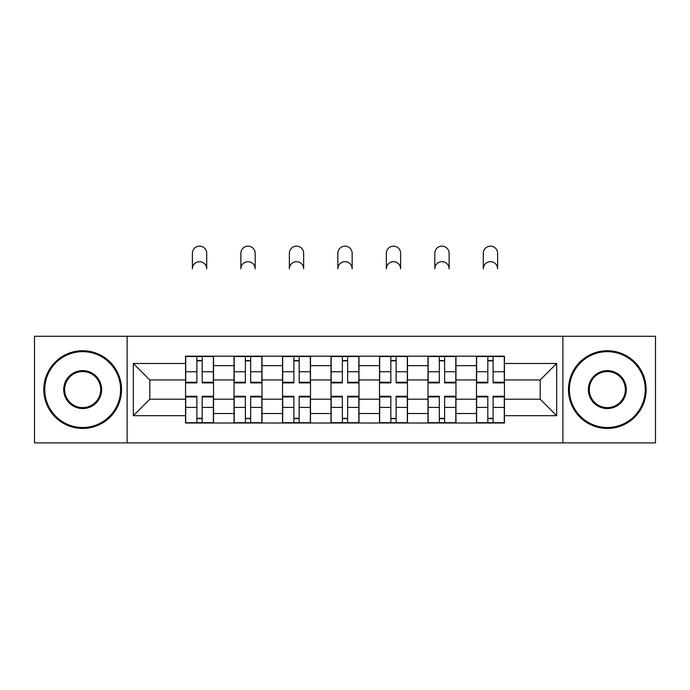 <?xml version="1.0" encoding="UTF-8"?>
<svg xmlns="http://www.w3.org/2000/svg" width="690" height="690" viewBox="0 0 690 690"><rect width="100%" height="100%" fill="white"/><g stroke="black" fill="none" stroke-linecap="round" stroke-linejoin="round"><path stroke-width="1.03" d="M562.876 442.894L655.5 442.894L655.5 336.289L34.5 336.289L34.5 442.894L562.876 442.894L562.876 336.289M234.039 423.005L234.039 365.657L213.529 365.657L213.529 423.005M213.529 365.657L213.529 356.178M234.039 365.657L234.039 356.178M262.01 356.178L262.01 423.005M282.529 423.005L282.529 356.178M310.5 356.178L310.5 423.005M331.01 423.005L331.01 356.178M358.99 356.178L358.99 423.005M379.5 423.005L379.5 356.178M407.471 356.178L407.471 423.005M427.99 423.005L427.99 356.178M455.961 356.178L455.961 423.005M476.471 423.005L476.471 356.178M476.471 399.225L455.961 399.225M427.99 399.225L407.471 399.225M379.5 399.225L358.99 399.225M331.01 399.225L310.5 399.225M282.529 399.225L262.01 399.225M234.039 399.225L213.529 399.225M476.471 379.957L455.961 379.957M427.99 379.957L407.471 379.957M379.5 379.957L358.99 379.957M331.01 379.957L310.5 379.957M282.529 379.957L262.01 379.957M234.039 379.957L213.529 379.957M149.808 399.225L185.558 399.225L185.558 379.957L149.808 379.957L149.808 399.225L133.334 415.699L133.334 363.483L185.558 363.483L185.558 379.957M504.442 379.957L504.442 399.225L540.192 399.225L540.192 379.957L504.442 379.957L504.442 356.178L185.558 356.178L185.558 363.483M504.442 363.483L556.666 363.483L556.666 415.699L504.442 415.699L504.442 399.225M185.558 399.225L185.558 423.005L504.442 423.005L504.442 415.699M185.558 415.699L133.334 415.699M127.124 442.894L127.124 336.289M202.179 418.338L196.9 418.338M196.9 360.836L202.179 360.836M250.668 418.338L245.381 418.338M245.381 360.836L250.668 360.836M299.158 418.338L293.871 418.338M293.871 360.836L299.158 360.836M347.639 418.338L342.361 418.338M342.361 360.836L347.639 360.836M396.129 418.338L390.842 418.338M390.842 360.836L396.129 360.836M444.619 418.338L439.332 418.338M439.332 360.836L444.619 360.836M493.1 418.338L487.821 418.338M487.821 360.836L493.1 360.836M133.334 363.483L149.808 379.957M540.192 399.225L556.666 415.699M540.192 379.957L556.666 363.483M206.69 268.841A7.15 7.15 0 0 0 199.539 261.691A7.15 7.15 0 0 0 192.389 268.841L192.389 253.299A7.15 7.15 0 0 1 199.539 246.149A7.15 7.15 0 0 1 206.69 253.299L206.69 268.841M202.179 382.907L202.179 356.488L213.374 356.488L213.374 382.907L202.179 382.907M196.9 360.525L202.179 360.525M196.9 356.488L185.714 356.488L185.714 382.907L196.9 382.907L196.9 356.488L202.179 356.488M196.9 396.267L196.9 422.694L185.714 422.694L185.714 396.267L196.9 396.267M202.179 418.649L196.9 418.649M202.179 422.694L213.374 422.694L213.374 396.267L202.179 396.267L202.179 422.694L196.9 422.694M255.179 268.841A7.15 7.15 0 0 0 248.029 261.691A7.15 7.15 0 0 0 240.879 268.841L240.879 253.299A7.15 7.15 0 0 1 248.029 246.149A7.15 7.15 0 0 1 255.179 253.299L255.179 268.841M250.668 382.907L250.668 356.488L261.855 356.488L261.855 382.907L250.668 382.907M245.381 360.525L250.668 360.525M245.381 356.488L234.195 356.488L234.195 382.907L245.381 382.907L245.381 356.488L250.668 356.488M303.66 268.841A7.15 7.15 0 0 0 296.51 261.691A7.15 7.15 0 0 0 289.369 268.841L289.369 253.299A7.15 7.15 0 0 1 296.51 246.149A7.15 7.15 0 0 1 303.66 253.299L303.66 268.841M299.158 382.907L299.158 356.488L310.345 356.488L310.345 382.907L299.158 382.907M293.871 360.525L299.158 360.525M293.871 356.488L282.684 356.488L282.684 382.907L293.871 382.907L293.871 356.488L299.158 356.488M245.381 396.267L245.381 422.694L234.195 422.694L234.195 396.267L245.381 396.267M250.668 418.649L245.381 418.649M250.668 422.694L261.855 422.694L261.855 396.267L250.668 396.267L250.668 422.694L245.381 422.694M293.871 396.267L293.871 422.694L282.684 422.694L282.684 396.267L293.871 396.267M299.158 418.649L293.871 418.649M299.158 422.694L310.345 422.694L310.345 396.267L299.158 396.267L299.158 422.694L293.871 422.694M82.679 427.507A37.916 37.916 0 0 0 120.595 389.591A37.916 37.916 0 0 0 82.679 351.667A37.916 37.916 0 0 0 44.755 389.591A37.916 37.916 0 0 0 82.679 427.507M82.679 350.736A38.856 38.856 0 0 1 121.526 389.591A38.856 38.856 0 0 1 82.679 428.438A38.856 38.856 0 0 1 43.824 389.591A38.856 38.856 0 0 1 82.679 350.736M82.679 408.549A18.958 18.958 0 0 1 63.713 389.591A18.958 18.958 0 0 1 82.679 370.634A18.958 18.958 0 0 1 101.637 389.591A18.958 18.958 0 0 1 82.679 408.549M82.679 371.565A18.026 18.026 0 0 0 64.644 389.591A18.026 18.026 0 0 0 82.679 407.618A18.026 18.026 0 0 0 100.706 389.591A18.026 18.026 0 0 0 82.679 371.565M607.321 427.507A37.916 37.916 0 0 0 645.245 389.591A37.916 37.916 0 0 0 607.321 351.667A37.916 37.916 0 0 0 569.405 389.591A37.916 37.916 0 0 0 607.321 427.507M607.321 350.736A38.856 38.856 0 0 1 646.176 389.591A38.856 38.856 0 0 1 607.321 428.438A38.856 38.856 0 0 1 568.474 389.591A38.856 38.856 0 0 1 607.321 350.736M607.321 408.549A18.958 18.958 0 0 1 588.363 389.591A18.958 18.958 0 0 1 607.321 370.634A18.958 18.958 0 0 1 626.287 389.591A18.958 18.958 0 0 1 607.321 408.549M607.321 371.565A18.026 18.026 0 0 0 589.295 389.591A18.026 18.026 0 0 0 607.321 407.618A18.026 18.026 0 0 0 625.356 389.591A18.026 18.026 0 0 0 607.321 371.565M352.15 268.841A7.15 7.15 0 0 0 345 261.691A7.15 7.15 0 0 0 337.85 268.841L337.85 253.299A7.15 7.15 0 0 1 345 246.149A7.15 7.15 0 0 1 352.15 253.299L352.15 268.841M347.639 382.907L347.639 356.488L358.835 356.488L358.835 382.907L347.639 382.907M342.361 360.525L347.639 360.525M342.361 356.488L331.166 356.488L331.166 382.907L342.361 382.907L342.361 356.488L347.639 356.488M400.631 268.841A7.15 7.15 0 0 0 393.49 261.691A7.15 7.15 0 0 0 386.34 268.841L386.34 253.299A7.15 7.15 0 0 1 393.49 246.149A7.15 7.15 0 0 1 400.631 253.299L400.631 268.841M396.129 382.907L396.129 356.488L407.316 356.488L407.316 382.907L396.129 382.907M390.842 360.525L396.129 360.525M390.842 356.488L379.655 356.488L379.655 382.907L390.842 382.907L390.842 356.488L396.129 356.488M449.121 268.841A7.15 7.15 0 0 0 441.971 261.691A7.15 7.15 0 0 0 434.821 268.841L434.821 253.299A7.15 7.15 0 0 1 441.971 246.149A7.15 7.15 0 0 1 449.121 253.299L449.121 268.841M444.619 382.907L444.619 356.488L455.805 356.488L455.805 382.907L444.619 382.907M439.332 360.525L444.619 360.525M439.332 356.488L428.145 356.488L428.145 382.907L439.332 382.907L439.332 356.488L444.619 356.488M342.361 396.267L342.361 422.694L331.166 422.694L331.166 396.267L342.361 396.267M347.639 418.649L342.361 418.649M347.639 422.694L358.835 422.694L358.835 396.267L347.639 396.267L347.639 422.694L342.361 422.694M390.842 396.267L390.842 422.694L379.655 422.694L379.655 396.267L390.842 396.267M396.129 418.649L390.842 418.649M396.129 422.694L407.316 422.694L407.316 396.267L396.129 396.267L396.129 422.694L390.842 422.694M439.332 396.267L439.332 422.694L428.145 422.694L428.145 396.267L439.332 396.267M444.619 418.649L439.332 418.649M444.619 422.694L455.805 422.694L455.805 396.267L444.619 396.267L444.619 422.694L439.332 422.694M497.611 268.841A7.15 7.15 0 0 0 490.461 261.691A7.15 7.15 0 0 0 483.311 268.841L483.311 253.299A7.15 7.15 0 0 1 490.461 246.149A7.15 7.15 0 0 1 497.611 253.299L497.611 268.841M493.1 382.907L493.1 356.488L504.286 356.488L504.286 382.907L493.1 382.907M487.821 360.525L493.1 360.525M487.821 356.488L476.626 356.488L476.626 382.907L487.821 382.907L487.821 356.488L493.1 356.488M487.821 396.267L487.821 422.694L476.626 422.694L476.626 396.267L487.821 396.267M493.1 418.649L487.821 418.649M493.1 422.694L504.286 422.694L504.286 396.267L493.1 396.267L493.1 422.694L487.821 422.694M427.99 365.657L407.471 365.657M379.5 365.657L358.99 365.657M331.01 365.657L310.5 365.657M282.529 365.657L262.01 365.657M476.471 365.657L455.961 365.657M427.99 413.517L407.471 413.517M379.5 413.517L358.99 413.517M331.01 413.517L310.5 413.517M282.529 413.517L262.01 413.517M234.039 413.517L213.529 413.517M476.471 413.517L455.961 413.517M202.179 382.251L213.374 382.251M202.179 371.755L213.374 371.755M185.714 382.251L196.9 382.251M185.714 371.755L196.9 371.755M196.9 396.931L185.714 396.931M196.9 407.419L185.714 407.419M213.374 396.931L202.179 396.931M213.374 407.419L202.179 407.419M250.668 382.251L261.855 382.251M250.668 371.755L261.855 371.755M234.195 382.251L245.381 382.251M234.195 371.755L245.381 371.755M299.158 382.251L310.345 382.251M299.158 371.755L310.345 371.755M282.684 382.251L293.871 382.251M282.684 371.755L293.871 371.755M245.381 396.931L234.195 396.931M245.381 407.419L234.195 407.419M261.855 396.931L250.668 396.931M261.855 407.419L250.668 407.419M293.871 396.931L282.684 396.931M293.871 407.419L282.684 407.419M310.345 396.931L299.158 396.931M310.345 407.419L299.158 407.419M347.639 382.251L358.835 382.251M347.639 371.755L358.835 371.755M331.166 382.251L342.361 382.251M331.166 371.755L342.361 371.755M396.129 382.251L407.316 382.251M396.129 371.755L407.316 371.755M379.655 382.251L390.842 382.251M379.655 371.755L390.842 371.755M444.619 382.251L455.805 382.251M444.619 371.755L455.805 371.755M428.145 382.251L439.332 382.251M428.145 371.755L439.332 371.755M342.361 396.931L331.166 396.931M342.361 407.419L331.166 407.419M358.835 396.931L347.639 396.931M358.835 407.419L347.639 407.419M390.842 396.931L379.655 396.931M390.842 407.419L379.655 407.419M407.316 396.931L396.129 396.931M407.316 407.419L396.129 407.419M439.332 396.931L428.145 396.931M439.332 407.419L428.145 407.419M455.805 396.931L444.619 396.931M455.805 407.419L444.619 407.419M493.1 382.251L504.286 382.251M493.1 371.755L504.286 371.755M476.626 382.251L487.821 382.251M476.626 371.755L487.821 371.755M487.821 396.931L476.626 396.931M487.821 407.419L476.626 407.419M504.286 396.931L493.1 396.931M504.286 407.419L493.1 407.419"/></g></svg>
